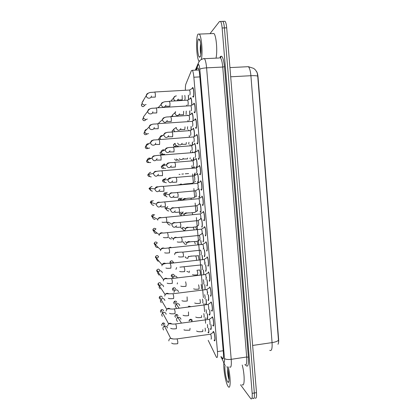<?xml version="1.0" encoding="UTF-8"?>
<svg xmlns="http://www.w3.org/2000/svg" width="420" height="420" viewBox="0 0 420 420"><rect width="100%" height="100%" fill="white"/><g stroke="black" fill="none" stroke-linecap="round" stroke-linejoin="round"><path stroke-width="0.63" d="M191.646 145.577L191.515 145.236M193.084 160.503L192.811 159.92M195.079 172.977C195.048 174.421 194.885 175.187 194.602 175.266L194.108 174.557M205.847 304.631L205.517 304.017M207.365 313.761C207.795 317.315 207.701 318.985 207.076 318.759L206.761 318.155M208.64 328.246C209.024 331.643 208.908 333.175 208.299 332.84L208 332.241M190.271 98.469L190.565 97.718L190.901 97.818C191.578 99.298 191.888 101.703 191.825 105.037M191.572 113.715L191.888 112.948L192.203 113.069C192.943 114.76 193.247 117.301 193.121 120.698M194.996 152.281L194.759 151.746M195.815 158.314L196.077 158.471C197.064 159.569 197.536 167.653 196.613 167.538L196.082 166.798M197.117 173.329L197.363 173.492C198.361 174.605 198.854 182.763 197.915 182.522L197.405 181.792M198.713 188.969L198.676 188.522C199.689 189.893 200.146 197.82 199.206 197.447L198.718 196.733M200.188 203.915C201.101 206.152 201.338 212.772 200.492 212.321L200.03 211.622M201.605 219.214C202.451 221.865 202.571 227.666 201.779 227.147L202.062 226.947M202.991 234.449C203.779 238.67 203.8 241.159 203.059 241.915L203.364 241.726M204.356 249.622C205.07 253.79 205.06 256.127 204.335 256.636L204.661 256.457M205.706 264.736C206.351 268.816 206.315 271.005 205.606 271.299L205.952 271.136M207.044 279.788C207.622 283.762 207.564 285.8 206.871 285.915L207.233 285.768M208.373 294.782C208.892 298.631 208.808 300.526 208.131 300.473L208.514 300.347M209.685 309.724C210.152 313.425 210.053 315.179 209.386 314.99L209.055 314.36M210.992 324.608C211.407 328.151 211.286 329.763 210.641 329.448L210.32 328.829M192.239 88.3L192.544 87.523L192.911 87.623C193.862 88.683 194.245 96.679 193.373 97.151L192.696 96.311M193.573 103.987L193.893 103.199L194.245 103.32C195.216 104.407 195.615 112.45 194.722 112.796L194.072 111.972M194.906 119.616L195.242 118.823L195.573 118.96C196.565 120.062 196.98 128.163 196.066 128.378L195.442 127.575M196.586 134.384L196.901 134.536C197.904 135.66 198.345 143.819 197.405 143.908L196.807 143.115M197.925 149.888L198.219 150.05C199.243 151.195 199.7 159.422 198.744 159.374L198.166 158.603M199.259 165.338L199.532 165.506C200.571 166.672 201.054 174.972 200.072 174.788L199.521 174.032M200.587 180.726L200.839 180.905C201.894 182.086 202.398 190.465 201.395 190.145L200.876 189.404M201.91 196.066L202.141 196.24C203.217 197.442 203.742 205.905 202.718 205.448L202.22 204.719M203.228 211.344L203.438 211.512C204.53 212.735 205.081 221.293 204.031 220.694L203.558 219.975M204.54 226.569L204.729 226.732C205.837 227.971 206.414 236.628 205.343 235.883L205.664 235.672M205.847 241.736L206.015 241.889C207.139 243.149 207.748 251.911 206.651 251.018L206.992 250.819M207.155 256.846L207.296 256.988C208.435 258.263 209.071 267.136 207.953 266.096L208.315 265.913M208.451 271.908L208.567 272.029C209.727 273.326 210.394 282.314 209.249 281.122L209.633 280.954M209.748 286.913L209.837 287.012C211.008 288.325 211.712 297.439 210.541 296.09L210.945 295.943M210.462 302.804L211.103 301.938C212.289 303.266 213.024 312.512 211.827 311.01L211.47 310.359M211.733 317.678L212.363 316.806C213.565 318.15 214.331 327.532 213.108 325.873L212.767 325.232M212.998 332.488C213.092 331.548 213.292 331.254 213.602 331.595L213.617 331.616C214.83 332.981 215.639 342.5 214.389 340.678L214.064 340.048M208.194 340.337L216.458 357.336C217.434 358.197 217.77 356.286 217.46 351.593L193.856 77.217C193.52 73.678 193.016 71.379 192.35 70.313L191.42 70.602L185.887 84.079C185.483 85.213 185.309 87.255 185.378 90.206M277.988 344.29C278.581 343.46 278.786 341.744 278.612 339.129L258.064 77.28C257.817 74.513 257.318 72.576 256.557 71.479M186.601 105.152L186.669 105.919M187.467 115.085L187.499 115.442M187.929 120.383L188.034 121.569M188.759 129.88L188.822 130.636M189.252 135.56L189.394 137.161M190.04 144.622L190.145 145.772M190.57 150.68L190.748 152.696M191.321 159.311L191.457 160.855M191.882 165.743L192.087 168.053M192.596 173.948L193.358 182.658M193.872 188.538L194.628 197.211M195.137 203.075L195.888 211.706M196.403 217.56L203.38 297.607M203.889 303.434L204.608 311.74M205.118 317.578L205.616 323.274M206.084 299.229C206.493 302.117 206.504 303.928 206.12 304.679M204.792 284.644L205.112 289.674M203.49 270.002L203.915 274.643M202.178 255.308L202.666 259.56M200.849 240.56L201.385 244.429M193.82 166.299L194.591 167.969M192.544 151.641L193.121 152.513M193.798 157.526L193.583 160.267M192.486 142.018L192.397 145.115M191.147 126.457L191.163 129.943M189.787 110.843L189.903 114.723M188.402 95.167L188.622 99.461M194.513 143.246L194.791 143.393C195.694 145.735 195.977 148.565 195.636 151.888M193.2 128.126L193.499 128.258C194.313 130.216 194.612 132.898 194.397 136.311M278.014 344.206C278.528 343.497 278.675 342.163 278.46 340.2L257.733 76.177L257.182 72.749L255.596 70.103L253.769 68.423L248.388 66.68L246.782 66.759M221.75 21.399L222.789 21.362C223.566 22.349 224.107 24.533 224.416 27.909L254.336 392.989C254.594 397.42 254.132 399.215 252.945 398.375L252.714 398.108M223.997 21.32L225.052 21.284C225.839 22.276 226.385 24.454 226.69 27.825L256.494 392.637C256.751 397.068 256.279 398.864 255.077 398.029M221.214 356.632L222.311 358.685C223.335 359.546 223.697 357.63 223.398 352.947L199.668 74.834C199.337 71.305 198.823 69.006 198.125 67.945L197.138 68.245L196.329 70.114M210.032 33.637L219.497 21.478L220.521 21.441C221.288 22.428 221.823 24.612 222.133 27.988L252.173 393.341C252.436 397.777 251.984 399.572 250.814 398.727L240.518 384.772M225.052 21.284L222.789 21.362C223.566 22.349 224.107 24.533 224.416 27.909L254.336 392.989C254.594 397.42 254.132 399.215 252.945 398.375M198.088 181.739L198.14 182.311M199.385 196.707L199.432 197.274M200.676 211.617L200.723 212.184M201.259 218.337L201.306 218.899M201.962 226.48L202.01 227.041M202.545 233.173L202.592 233.735M203.243 241.285L203.296 241.847M203.821 247.952L203.873 248.514M204.524 256.037L204.572 256.599M205.097 262.684L205.149 263.245M205.795 270.743L205.842 271.299M206.367 277.363L206.419 277.919M207.065 285.39L207.113 285.947M207.638 291.989L207.685 292.546M208.331 299.99L208.378 300.542M209.591 314.533L209.638 315.089M198.529 70.004L198.776 69.447M223.498 356.659L223.325 356.318M214.342 340.147C215.444 341.749 214.73 333.349 213.665 332.152L213.208 332.351M211.008 338.998C211.654 339.948 211.223 334.919 210.599 334.194L210.362 334.226M163.559 330.005L162.897 328.645C162.876 327.464 163.427 326.65 164.546 326.198L164.95 326.109C166.325 326.056 167.144 326.697 167.407 328.031M163.48 326.902L164.987 326.104M210.593 328.928C211.171 329.196 211.271 327.742 210.893 324.576M207.344 327.794C207.727 327.831 207.743 326.729 207.386 324.487M177.455 321.505L176.453 319.877C176.421 318.78 176.909 317.993 177.912 317.51L178.49 317.352C179.855 317.31 180.663 317.951 180.92 319.279M176.899 318.308L178.285 317.389M208.257 332.33C208.798 332.619 208.898 331.249 208.546 328.209M205.086 331.233C205.448 331.296 205.464 330.251 205.133 328.099M213.061 325.337C214.142 326.792 213.465 318.523 212.405 317.336L211.942 317.536M209.722 324.167C210.352 325.033 209.942 320.077 209.323 319.358L209.081 319.394M162.398 316.355L161.627 314.89L162.598 312.795L163.679 312.359C165.065 312.317 165.884 312.963 166.142 314.296M162.493 312.874L163.191 312.475M211.78 310.469C212.835 311.787 212.189 303.639 211.145 302.468L210.672 302.668M208.435 309.278C209.05 310.06 208.656 305.177 208.047 304.469L207.8 304.5M161.264 302.673L160.351 301.093L160.907 299.381L162.409 298.562C163.795 298.526 164.619 299.177 164.876 300.52M210.494 295.554C211.528 296.735 210.908 288.697 209.874 287.537L209.396 287.742M207.139 294.341C207.743 295.04 207.365 290.225 206.761 289.527L206.514 289.558M160.167 288.95L159.075 287.248L159.401 285.852L161.133 284.723C162.524 284.692 163.349 285.348 163.606 286.697M209.202 280.581C210.21 281.626 209.622 273.698 208.603 272.554L208.121 272.758M205.837 279.347C206.43 279.962 206.068 275.216 205.475 274.528L205.222 274.554M159.122 275.189L157.789 273.362L157.988 272.197L159.857 270.832C161.243 270.811 162.073 271.472 162.335 272.827M209.344 314.465C209.937 314.612 210.016 313.021 209.585 309.687M206.084 313.31C206.488 313.194 206.477 311.955 206.047 309.593M176.374 307.892L175.208 306.164L176.201 304.054L177.251 303.644C178.616 303.608 179.429 304.253 179.686 305.587M175.886 304.322L176.531 303.86M208.084 299.948C208.698 299.959 208.756 298.221 208.262 294.745M204.818 298.778C205.244 298.442 205.196 297.066 204.682 294.651M173.964 292.404L174.626 290.572L176.006 289.889C177.377 289.858 178.19 290.509 178.447 291.848M206.824 285.385C207.454 285.227 207.491 283.348 206.934 279.746M203.548 284.193C203.989 283.505 203.9 281.993 203.275 279.657M172.699 278.376L173.161 277.022L174.757 276.087C176.027 276.045 176.831 276.628 177.177 277.841M207.034 318.25C207.59 318.428 207.669 316.921 207.27 313.73M203.852 317.131C204.23 317.058 204.225 315.887 203.831 313.609M205.805 304.122C206.378 304.175 206.441 302.531 205.984 299.192M202.619 302.983C203.012 302.72 202.976 301.418 202.508 299.072M204.923 289.695C205.149 288.572 205.07 286.87 204.687 284.608M201.38 288.787C201.789 288.246 201.716 286.813 201.154 284.487M203.789 274.659L203.38 269.966M200.135 274.538C200.55 273.599 200.434 272.071 199.778 269.955L199.563 269.976M188.396 272.002L186.863 271.373M202.561 259.576L202.057 255.266M199.101 259.97L198.324 255.675M187.435 258.195C186.286 258.248 185.504 257.733 185.094 256.662M201.29 244.44L200.718 240.508M197.899 244.813L197.08 241.316M186.212 244.361C184.842 244.372 184.028 243.7 183.771 242.351M196.607 229.603L195.83 226.91M184.978 230.475C183.608 230.48 182.794 229.803 182.532 228.448L182.763 227.22L185.504 228.538C186.302 227.283 187.367 226.936 188.711 227.504M192.68 214.609L192.208 212.688L194.576 212.452M181.293 214.499L181.472 213.386L183.341 212.011M196.802 196.093L196.403 195.983M191.289 199.285L190.948 198.166L193.436 197.846M180.038 200.34L180.185 199.484L182.102 198.02M195.552 181.54L195.137 181.429M182.627 184.553C183.456 184.17 185.803 183.85 189.677 183.593L192.166 183.283M179.272 184.847L180.857 183.981L182.569 184.559M194.428 174.689L194.969 172.982M194.471 167.979L194.024 166.898L193.646 167.118M180.012 174.473L179.03 174.337M193.116 160.046L193.699 157.531M192.943 152.528L192.591 152.171L192.392 152.46M190.003 158.781L190.255 157.804M179.413 160.204L178.763 160.356L176.72 159.395L176.447 158.907M192.15 145.268L192.392 142.028M188.696 144.081L188.969 142.28M178.379 145.94L177.503 146.191L175.387 145.11L175.077 143.315M191 130.037L191.053 126.462M187.388 129.334L187.63 126.704M174.851 131.618L174.069 130.798L173.806 129.113L176.19 127.491M189.772 114.802L189.693 110.849M186.076 114.534L186.244 111.069M172.736 116.403L172.526 114.875L174.988 112.728L175.429 111.757M188.507 99.53L188.297 95.172M184.758 99.682L184.863 99.677C185.173 98.763 185.147 97.33 184.795 95.377M171.208 101.094L171.245 100.58L172.914 98.8M228.191 366.854C230.78 376.598 230.811 390.101 228.307 386.715L228.029 386.348C225.745 383.208 223.267 369.101 223.886 363.08M242.225 365.038C244.923 374.729 244.75 387.807 242.041 384.531M227.698 368.991C227.546 373.202 227.992 376.793 229.026 379.764M226.931 366.555C228.931 371.338 229.84 383.502 228.118 382.352L227.651 381.895C225.85 379.538 224.096 367.322 225.236 365.18M228.071 370.577L229.052 378.782M198.965 61.32C196.371 57.44 195.641 36.971 198.051 34.093L199.353 34.078C201.537 36.277 202.876 52.421 201.432 59.015M212.462 33.579L213.943 33.521C216.321 35.684 217.634 51.44 216.006 58.139M200.645 43.785C200.093 47.791 200.151 51.266 200.807 54.222M200.004 57.026L199.484 57.188C197.568 56.7 196.675 40.945 198.46 38.934L199.568 39.375C201.254 42.341 201.563 55.692 200.004 57.026M199.374 39.769L199.117 40.273L199.621 39.995M199.673 39.606L199.117 40.273M200.897 46.121L200.965 52.605M207.905 265.55C208.892 266.464 208.331 258.641 207.322 257.512L206.834 257.717M204.535 264.296C205.112 264.836 204.766 260.148 204.183 259.471L203.931 259.497M158.151 261.371L156.503 259.423L156.629 258.437L158.571 256.898M156.859 259.024L156.859 258.704M206.603 250.472C207.569 251.249 207.034 243.527 206.041 242.414L205.548 242.618M203.228 249.197C203.684 248.147 203.569 246.535 202.881 244.356L202.629 244.382M157.279 247.475C156.093 247.296 155.405 246.619 155.211 245.438L155.29 244.582L157.285 242.918M158.167 247.364L157.705 247.464M205.296 235.337C206.241 235.988 205.732 228.354 204.75 227.257L204.257 227.456M201.91 234.035C202.361 232.937 202.251 231.32 201.579 229.184L201.327 229.21M156.413 233.452C155.012 233.457 154.182 232.775 153.914 231.41L153.967 230.654L155.988 228.89M156.434 232.533L156.077 232.607M205.559 270.769C206.204 270.417 206.215 268.391 205.585 264.689M202.277 269.556C202.828 270.107 202.482 265.498 201.92 264.852L201.689 264.878M171.974 263.078L173.507 262.238M204.288 256.1C204.955 255.518 204.934 253.344 204.225 249.575M200.996 254.867C201.432 253.853 201.316 252.284 200.65 250.152L200.419 250.178M203.012 241.385C203.695 240.508 203.637 238.177 202.839 234.392M199.715 240.125C200.141 239.069 200.03 237.494 199.379 235.405L199.143 235.426M171.397 238.938C170.299 238.991 169.523 238.513 169.066 237.51M203.984 220.143C204.908 220.668 204.424 213.124 203.459 212.042L202.965 212.242M200.592 218.82C201.033 217.675 200.928 216.053 200.272 213.959L200.015 213.98M155.117 219.392C153.715 219.392 152.88 218.704 152.612 217.329L152.649 216.657C152.927 215.597 153.61 214.982 154.691 214.814M202.608 204.871L202.671 204.897C203.574 205.296 203.107 197.831 202.162 196.77L201.663 196.964M199.269 203.553C199.705 202.361 199.6 200.734 198.954 198.671L198.702 198.697M153.815 205.28C152.413 205.275 151.573 204.582 151.305 203.201L151.331 202.597C151.589 201.5 152.276 200.865 153.395 200.686M201.243 189.551L201.348 189.593C202.235 189.872 201.789 182.48 200.855 181.435L200.361 181.629M197.941 188.228C198.366 186.984 198.266 185.351 197.636 183.33L197.384 183.351M152.444 191.132L151.431 190.964L149.998 189.026L150.008 188.475C150.255 187.346 150.948 186.695 152.087 186.517M199.878 174.174L200.025 174.232C200.886 174.389 200.466 167.071 199.547 166.042L199.054 166.236M196.607 172.846C197.027 171.554 196.928 169.916 196.313 167.927L196.061 167.947M151.2 176.925L149.672 176.51L148.691 174.3C148.916 173.14 149.615 172.473 150.775 172.294M198.503 158.739L198.691 158.818C199.537 158.855 199.133 151.599 198.23 150.591L197.736 150.78M195.242 157.411L195.269 157.405C195.683 156.067 195.589 154.423 194.985 152.465L194.733 152.486M150.743 162.43L149.888 162.671L148.139 162.078L147.368 160.067C147.578 158.886 148.276 158.209 149.462 158.03L151.001 158.461M149.273 158.786L150.014 158.897M201.731 226.611C202.508 227.12 202.256 221.051 201.416 219.14M198.429 225.335C198.849 224.228 198.739 222.653 198.103 220.6L197.867 220.621M170.137 224.968C168.751 224.968 167.921 224.285 167.659 222.92L167.727 222.128M200.408 211.769L200.45 211.785C201.316 212.231 200.839 204.892 199.93 203.879L196.586 205.758M197.138 210.488C197.547 209.339 197.442 207.753 196.817 205.737L196.786 205.7M168.866 210.945C167.48 210.945 166.651 210.257 166.388 208.882L166.472 208.021L167.774 206.556M199.731 203.737L199.474 204.062M199.08 196.88L199.159 196.912C200.009 197.237 199.553 189.971 198.655 188.974L198.198 189.152M195.841 195.589C196.245 194.392 196.145 192.806 195.531 190.822L195.3 190.843M167.087 196.87L166.483 196.702L165.113 194.801L165.175 194.014L167.181 192.302M197.747 181.934L197.867 181.981C198.697 182.191 198.261 174.993 197.379 174.011L196.922 174.19M194.539 180.637C194.938 179.398 194.838 177.802 194.24 175.854L194.009 175.875M166.32 182.768L164.692 182.275L163.832 180.668L163.879 179.944L165.905 178.169M196.413 166.929L196.565 166.997C197.379 167.092 196.964 159.962 196.093 158.996L195.636 159.175M193.232 165.632C193.625 164.346 193.531 162.745 192.943 160.828L192.712 160.85M165.643 168.472L163.207 167.916L162.582 165.821C162.86 164.756 163.543 164.147 164.624 163.994M164.367 164.719L165.501 165.049M197.127 143.252L197.358 143.346C198.182 143.262 197.799 136.07 196.912 135.077L196.418 135.266M193.872 141.918L193.924 141.913C194.334 140.527 194.24 138.868 193.646 136.946L193.4 136.962M149.656 147.998L148.57 148.37L146.68 147.63L146.039 145.777C146.239 144.58 146.942 143.887 148.145 143.714L148.832 143.766M195.746 127.701L196.019 127.817C196.828 127.617 196.455 120.477 195.584 119.506L195.101 119.689M192.502 126.362L192.575 126.357C192.974 124.924 192.885 123.26 192.308 121.37L192.066 121.385M148.507 133.534L147.247 134.017L145.252 133.156L144.711 131.439C144.89 130.242 145.577 129.549 146.764 129.35M194.376 112.119L194.675 112.229C195.463 111.92 195.106 104.827 194.25 103.871L193.772 104.05M191.126 110.754L191.226 110.749C191.615 109.263 191.531 107.594 190.964 105.73L190.722 105.745M147.31 119.028L145.924 119.621L143.85 118.65L143.372 117.044L144.869 115.059M193.011 96.49L193.326 96.584C194.093 96.159 193.757 89.114 192.916 88.179L192.439 88.352M189.74 95.088L189.866 95.083C190.25 93.55 190.166 91.864 189.609 90.032L189.373 90.048M146.087 104.48L144.59 105.173L142.453 104.108L142.034 102.601L143.456 100.621M195.069 151.877L195.263 151.956C196.061 151.94 195.657 144.874 194.806 143.923L194.35 144.097M191.888 150.575L191.924 150.575C192.308 149.242 192.213 147.63 191.641 145.745L191.41 145.766M164.624 154.145L163.758 154.397L161.789 153.557L161.28 151.636C161.548 150.544 162.23 149.924 163.338 149.767L164.624 150.05M163.086 150.559L163.506 150.581M194.197 136.432C194.549 133.518 194.323 130.972 193.51 128.793L193.058 128.961M190.549 135.466L190.607 135.46C190.984 134.08 190.895 132.463 190.334 130.609L190.103 130.625M160.477 139.262L159.978 137.403C160.23 136.285 160.923 135.65 162.047 135.497L162.661 135.534M192.974 120.787C193.179 117.758 192.927 115.364 192.213 113.605L191.762 113.773M189.205 120.299L189.289 120.293C189.661 118.865 189.572 117.243 189.021 115.416L188.795 115.432M158.655 123.548L158.676 123.113L162.503 119.564C162.787 118.272 163.585 117.59 164.892 117.505M191.698 105.115C191.814 102.097 191.552 99.845 190.906 98.359L190.465 98.522M187.861 105.079L187.96 105.068C188.328 103.598 188.239 101.966 187.703 100.17L187.483 100.18M157.784 107.714L158.981 106.88M258.064 77.28L257.801 77.296M223.209 350.747L217.46 351.593M199.841 76.902L193.856 77.217M257.733 76.177C256.72 75.705 254.447 75.547 250.908 75.716C250.478 71.069 249.638 68.056 248.388 66.68L229.94 67.599M269.719 350.312C271.588 351.356 272.37 348.789 272.071 342.61C275.468 342.074 277.594 341.271 278.46 340.2M252.635 345.45L272.071 342.61L250.908 75.716L230.69 76.787M226.69 27.825L222.133 27.988M256.494 392.637L252.173 393.341M220.889 356.68L223.697 362.234C224.422 362.933 224.679 361.678 224.474 358.47L199.82 69.274C199.453 65.798 198.938 64.239 198.282 64.601L195.857 70.14M203.238 58.763L204.477 58.674C205.448 60.086 206.152 63.142 206.593 67.851L231.205 359.326C231.593 365.573 231.068 368.12 229.63 366.954M199.82 69.274C200.807 68.57 203.065 68.093 206.593 67.851L222.742 67.048C222.306 62.37 221.555 59.33 220.484 57.934L220.967 56.999C220.915 56.548 220.61 56.674 220.064 57.372L220.07 56.978C221.975 54.6 223.445 57.839 224.474 66.691L248.388 357.221L246.671 357.01L231.205 359.326C227.808 359.719 225.566 359.436 224.474 358.47M219.109 57.997L204.477 58.674C204.383 58.023 199.836 60.018 199.742 60.701L198.408 62.795L198.114 64.89M248.388 357.221C248.787 364.455 248.031 367.264 246.115 365.642L245.658 364.996M244.808 364.644C246.409 365.773 247.028 363.232 246.671 357.01L222.742 67.048L224.474 66.691M220.064 57.372L219.786 57.965M223.477 361.862L224.705 364.718L223.529 362.36M223.372 357.856L221.933 358.071M198.277 68.187L197.138 68.245M162.125 325.694L161.653 324.728L162.834 323.006C163.921 322.817 164.588 323.248 164.824 324.303M171.649 343.061C172.358 343.445 172.263 344.248 177.713 343.718L177.839 341.801L177.114 338.887M168.851 340.925L168.845 340.772C168.887 339.565 169.486 338.73 170.636 338.273L173.224 338.987M175.565 317.363L174.851 316.207L175.896 314.538C177.03 314.265 177.728 314.68 177.996 315.793M184.076 329.69C183.55 330.162 185.483 330.33 189.861 330.188L190.04 328.282M189.126 320.906L190.402 319.289C191.42 319.174 192.034 319.615 192.239 320.607M196.623 330.986C197.311 331.711 199.285 331.91 202.545 331.58C202.813 331.795 202.886 331.181 202.771 329.726M160.965 312.375L160.414 311.341L161.112 309.85C162.377 309.272 163.207 309.635 163.59 310.926M176.353 328.729L176.474 326.739L175.76 323.894M167.486 326.025L168.53 323.746C169.727 323.012 170.814 323.101 171.796 324.025M159.821 299.024L159.169 297.906L159.574 296.683C160.892 295.764 161.821 296.037 162.351 297.507M174.988 313.682L175.098 311.619L174.4 308.842M166.11 311.073L166.709 309.209C167.905 308.081 169.124 308.012 170.357 309.005M158.702 285.631L157.925 284.429L158.161 283.432C159.474 282.25 160.456 282.455 161.112 284.041M157.92 284.371L158.161 283.432L159.579 285.59M173.618 298.578L173.722 296.441L173.035 293.738M164.734 296.063L165.086 294.546C166.204 293.144 167.48 292.934 168.903 293.927M157.621 272.197L156.671 270.905L156.817 270.076C158.104 268.716 159.117 268.868 159.868 270.532M156.671 270.858L156.817 270.076L158.161 271.882M172.242 283.421L172.342 281.211L171.665 278.57M163.349 280.996L163.564 279.736C164.582 278.161 165.874 277.846 167.438 278.796M174.468 304.075L173.639 302.857L174.347 301.361C175.602 300.809 176.416 301.171 176.788 302.453M188.57 315.635L188.475 311.908M173.392 290.75L172.421 289.459L172.898 288.162C174.2 287.348 175.093 287.653 175.576 289.07M187.268 301.019L187.078 296.877M172.352 277.373L171.197 276.019L171.523 274.901C172.835 273.871 173.785 274.123 174.363 275.646M185.955 286.351L186.118 284.23L185.651 281.794M177.261 283.988L177.466 282.786M201.311 317.473C201.574 317.651 201.642 317.011 201.527 315.551M188.055 307.025L188.916 306.122L190.832 306.663M200.067 303.314C200.329 303.455 200.398 302.794 200.282 301.329L199.952 299.397M198.823 289.102C199.08 289.207 199.148 288.524 199.033 287.054L198.592 284.802M197.573 274.843L197.778 272.732L197.006 270.281M189.063 272.617L189.472 271.063M196.529 260.264L196.518 258.358L195.762 255.964M187.803 258.394L188.218 256.835L188.795 256.242M191.053 255.99L191.441 256.205M183.761 242.151L182.737 241.957M195.258 243.936L194.513 241.595M186.538 244.12L186.847 242.723C187.709 241.532 188.79 241.248 190.082 241.878M182.558 228.627C181.561 228.669 180.962 228.197 180.768 227.209L180.768 227.209M193.988 229.462L193.258 227.178M185.267 229.798L185.504 228.538C188.806 226.553 191.016 227.84 193.468 227.157L196.046 226.889M181.414 215.056C180.385 215.129 179.765 214.652 179.555 213.633L180.285 212.132M179.555 213.607L179.681 212.846L181.456 213.428M183.997 215.428L184.18 214.279C187.688 212.011 189.761 213.386 192.208 212.688L191.998 212.704M181.472 213.386L184.18 214.279C184.9 212.987 185.95 212.588 187.331 213.077M181.739 211.99L182.301 212.384M178.337 199.994L178.442 199.29C179.009 198.266 179.812 198.02 180.841 198.55M185.929 198.608C184.537 198.193 183.514 198.644 182.858 199.957C185.031 198.592 187.73 197.993 190.948 198.166L190.738 198.182M182.17 184.59L184.517 184.091M177.66 184.989L179.361 184.737M183.488 173.959L181.86 174.095M177.324 159.983C176.111 160.676 175.234 160.361 174.699 159.043M187.42 158.986L187.646 158.015M183.272 158.361C182.086 159.915 180.773 160.02 179.329 158.676M176.327 145.96C174.998 146.963 174.037 146.674 173.444 145.078L173.486 144.543L175.072 143.335M173.444 145.105L173.938 146.123M181.871 144.338L186.134 144.275L186.349 142.475M182.165 143.299C180.6 145.593 179.078 145.535 177.608 143.126M172.358 131.796L172.242 130.73L173.754 129.491M180.632 129.602L184.837 129.512L185.005 126.882M180.889 128.599C179.156 131.024 177.613 130.872 176.258 128.142L176.29 127.486M179.382 114.823L183.54 114.697L183.614 111.237M179.603 113.852C177.891 116.324 176.337 116.177 174.951 113.421L175.634 111.741M171.113 116.513L172.468 115.605M178.127 99.986L182.238 99.834L182.159 95.534M178.311 99.057L176.909 100.753M175.492 100.837C174.421 100.495 173.806 99.766 173.644 98.642L173.67 97.991C173.933 96.905 174.61 96.275 175.702 96.107M156.55 258.704L155.416 257.339L155.51 256.636C156.707 255.161 157.742 255.25 158.608 256.893M170.861 268.207L170.951 265.923L169.974 262.537L170.2 261.56C171.502 260.368 172.484 260.573 173.145 262.175M161.963 265.881L162.099 264.81C163.013 263.125 164.299 262.726 165.953 263.608M155.206 245.075L154.156 243.731L154.219 243.122C155.159 241.663 156.172 241.6 157.253 242.923M169.475 252.94L169.559 250.583L168.908 248.068M160.566 250.703L160.655 249.779C161.474 248.042 162.74 247.569 164.456 248.367M153.914 231.42L152.896 230.076L152.933 229.541C153.641 228.165 154.591 227.955 155.788 228.921M154.051 230.381L152.933 229.541L152.896 230.076M168.084 237.615L168.163 235.184L167.522 232.733M159.169 235.473L159.227 234.659C159.957 232.895 161.196 232.365 162.944 233.074M169.969 262.479L170.2 261.56L171.738 263.104M184.643 271.635L184.795 269.441L184.076 266.926M175.943 269.356L176.636 267.54M183.33 256.861L183.477 254.594L182.768 252.142M174.62 254.672L174.851 253.402L176.085 252.205M177.513 252.047L178.379 252.415M168.95 248.062C169.691 247.118 170.531 246.997 171.476 247.7M182.007 242.036L182.149 239.699L181.451 237.305M173.292 239.935L173.455 238.807C174.274 237.342 175.439 236.943 176.951 237.615M152.691 217.744L151.652 215.896C152.155 214.657 153.006 214.326 154.203 214.914M151.625 216.358L151.652 215.896L152.696 216.458M166.688 222.233L166.761 219.723L166.136 217.334M157.763 220.19L157.804 219.46C158.445 217.697 159.653 217.119 161.416 217.723M151.552 204.047L150.371 202.198C150.707 201.128 151.421 200.713 152.518 200.954M165.286 206.792L165.354 204.209L164.74 201.878M161.296 205.118C159.495 207.785 157.847 207.695 156.356 204.85L156.382 204.188C156.949 202.445 158.109 201.826 159.868 202.319M150.533 190.312L149.09 188.449L150.78 187.073M163.879 191.299L163.936 188.638L163.338 186.365M159.904 189.677C158.13 192.412 156.476 192.334 154.943 189.446L154.959 188.853C155.453 187.142 156.566 186.48 158.298 186.869M149.641 176.484C148.617 176.505 148.003 176.012 147.798 175.004L149.084 173.271M162.466 175.744L162.519 173.003L161.931 170.788M158.508 174.19C156.76 176.978 155.096 176.915 153.521 173.996L153.531 173.444C153.956 171.78 155.017 171.087 156.707 171.36M148.806 162.498C147.588 162.808 146.827 162.351 146.512 161.123L147.509 159.474M146.517 161.133L146.795 161.905M161.049 160.13L161.096 157.316L160.524 155.153M157.101 158.655C155.374 161.495 153.704 161.432 152.098 158.482L152.103 157.972C152.465 156.371 153.463 155.647 155.096 155.809M148.15 159.359L148.712 159.469M167.716 223.267L166.346 222.169M180.679 227.157L180.815 224.753L180.133 222.416M176.589 225.755C174.709 227.95 173.166 227.75 171.959 225.146L172.079 224.138C172.82 222.637 173.959 222.18 175.502 222.768M166.583 209.622L165.034 208.163L165.097 207.548L166.483 207.995M165.034 208.142L165.097 207.548M179.351 212.226L179.477 209.748L178.81 207.47M175.303 210.835C173.455 213.14 171.89 212.961 170.62 210.304L170.709 209.396C171.371 207.879 172.478 207.37 174.043 207.874M166.441 194.187L166.997 194.261M165.522 195.925C164.551 195.909 163.973 195.421 163.79 194.46L163.837 193.898C164.225 192.911 164.929 192.544 165.958 192.796M178.012 197.243L178.138 194.691L177.482 192.465M173.996 195.878C172.179 198.272 170.604 198.114 169.276 195.41L169.344 194.581C169.932 193.069 171.003 192.518 172.562 192.927M164.54 182.144C163.448 182.27 162.781 181.792 162.54 180.705L162.577 180.196L164.367 178.962M176.673 182.201L176.788 179.582L176.148 177.408M172.678 180.878C170.888 183.346 169.302 183.209 167.927 180.464L167.979 179.702C168.499 178.211 169.528 177.623 171.066 177.933M163.611 168.247C162.388 168.604 161.611 168.158 161.291 166.913L161.317 166.435L162.823 165.154M175.324 167.108L175.439 164.414L174.809 162.293M171.355 165.837C169.585 168.373 167.99 168.247 166.572 165.464L166.614 164.756C167.066 163.301 168.047 162.682 169.549 162.892M163.322 165.218L163.858 165.485M147.929 148.328C146.596 149.027 145.693 148.649 145.226 147.194L146.06 145.625M145.561 148.055L145.226 147.194M155.374 144.464L159.626 144.464L159.668 141.566L159.107 139.456M155.689 143.073C155.474 145.992 150.806 145.85 150.67 142.91L150.67 142.438C150.974 140.905 151.909 140.159 153.468 140.207M146.947 134.022C145.603 135.156 144.601 134.888 143.934 133.219L144.701 131.686M143.934 133.245L144.338 134.174M154.004 128.767L158.198 128.735L158.235 125.758L157.684 123.701M154.266 127.433C154.098 130.389 149.373 130.252 149.231 127.281L149.231 126.84C149.483 125.386 150.344 124.63 151.809 124.567M145.84 119.627C144.596 121.191 143.525 121.049 142.637 119.201L143.414 117.663M142.637 119.233L143.136 120.257M152.623 113.011L156.765 112.948L156.791 109.893L156.256 107.882M152.843 111.746C152.707 114.728 147.94 114.597 147.793 111.599L147.787 111.179C147.992 109.814 148.775 109.048 150.134 108.885M144.611 105.215C143.535 107.142 142.443 107.116 141.335 105.131L142.112 103.593M151.232 97.198L155.327 97.099L155.347 93.965L154.822 92.006M151.41 96.002C151.305 99.015 146.496 98.879 146.344 95.855L146.339 95.461C146.501 94.19 147.2 93.424 148.439 93.167M162.677 154.219C161.359 154.88 160.482 154.497 160.03 153.069L161.353 151.337M161.243 152.066L160.052 152.628L160.03 153.069M173.975 151.961L174.079 149.195L173.465 147.121M170.016 150.754C168.268 153.342 166.672 153.227 165.218 150.412L165.244 149.751C165.638 148.344 166.561 147.693 168.016 147.803M158.823 139.477L158.786 138.773L159.968 137.477M158.812 139.482L158.771 139.183M168.389 136.804L172.62 136.757L172.72 133.917L172.116 131.896M168.677 135.623C166.945 138.259 165.338 138.154 163.853 135.303L163.874 134.689C164.215 133.334 165.076 132.662 166.462 132.678M167.081 121.58L171.26 121.501L171.355 118.587L170.767 116.608M167.328 120.445C165.617 123.123 164 123.018 162.488 120.141L162.503 119.564C164.908 116.02 167.548 117.38 170.951 116.597L189.021 115.416M165.764 106.297L169.895 106.186L169.984 103.199L169.407 101.267M165.968 105.215C164.273 107.93 162.655 107.83 161.112 104.921L161.123 104.375C161.364 103.163 162.089 102.47 163.306 102.296M205.805 304.579L206.215 304.526M207.055 318.733L207.459 318.675M208.299 332.84L208.698 332.782M197.684 182.359L198.135 182.322M198.996 197.29L199.447 197.248M200.303 212.168L200.76 212.121M209.354 314.942L209.79 314.885M210.63 329.432L211.06 329.369M193.016 97.041L193.478 97.015M194.387 112.665L194.854 112.633M195.746 128.231L196.224 128.2M197.106 143.75L197.584 143.714M198.46 159.212L198.944 159.169M199.81 174.62L200.298 174.578M201.159 189.977L201.647 189.929M202.498 205.275L202.991 205.228M203.837 220.526L204.33 220.479M211.775 310.947L212.252 310.884M213.082 325.836L213.554 325.773M214.389 340.678L214.851 340.615M198.922 69.983L192.35 70.313M223.178 358.559L222.311 358.685M220.521 21.441L222.789 21.362M198.114 63.588L195.305 70.166M210.599 334.194L177.277 338.861C173.938 339.176 171.728 338.977 170.636 338.273L164.546 326.198M161.642 324.707L162.834 323.006L164.43 326.172M210.567 334.152L213.602 332.078M181.477 323.096L177.912 317.51M174.835 316.176L175.896 314.538L177.781 317.504M189.11 320.985C188.984 320.276 189.415 319.715 190.402 319.289L192.113 321.657M209.323 319.358L175.922 323.873C172.589 324.476 171.087 323.6 168.53 323.746L162.598 312.795M160.403 311.32L161.112 309.85L162.677 312.727M209.291 319.321L212.341 317.268M170.657 328.256C171.617 328.923 173.513 329.07 176.342 328.708M208.047 304.469L174.568 308.821C171.103 309.629 169.543 308.138 166.709 309.209L160.907 299.381M159.164 297.885L159.574 296.683L161.065 299.208M208.01 304.432L211.082 302.395M169.523 313.304C170.536 313.887 172.352 314.002 174.967 313.645M206.729 289.485L209.811 287.469M206.761 289.527L173.203 293.717L167.491 293.827C167.003 293.506 166.199 293.743 165.086 294.546L159.401 285.852M168.341 298.263C169.166 298.772 170.914 298.856 173.586 298.531M205.438 274.486L208.541 272.486M205.475 274.528L171.833 278.549L166.189 278.754C165.611 278.429 164.74 278.754 163.564 279.736L157.988 272.197M167.129 283.154C167.927 283.61 169.617 283.679 172.2 283.358M183.041 315.242C184.028 315.84 185.866 315.961 188.554 315.609M179.078 308.191L176.201 304.054M173.623 302.831L174.347 301.361L176.206 304.033M181.939 300.699C182.957 301.229 184.727 301.324 187.236 300.983M172.405 289.438L172.898 288.162L174.699 290.504M180.794 286.083C181.608 286.545 183.314 286.619 185.918 286.304M171.187 275.998L171.523 274.901L173.255 276.895M195.715 317.048C196.675 317.662 198.539 317.798 201.296 317.457M188.916 306.122L188.024 307.031M194.691 302.972C195.678 303.513 197.463 303.618 200.046 303.282M193.615 288.829C194.639 289.312 196.361 289.391 198.791 289.06M199.778 269.955L197.216 270.254M192.512 274.622C193.31 275.042 194.985 275.1 197.531 274.796M198.539 255.649L195.972 255.938C192.853 255.906 190.271 256.205 188.218 256.835M197.269 241.259L199.526 239.841M197.295 241.295L194.722 241.573C191.583 241.495 188.958 241.878 186.847 242.723L185.194 241.689M196.019 226.853L198.45 225.341M194.765 212.399L197.584 210.667M193.51 197.888L196.523 196.056M182.858 199.957L180.185 199.484M178.327 200.009L178.442 199.29L180.149 199.595M192.25 183.325L195.274 181.503M191.851 168.194L194.024 166.898M185.262 173.806L188.591 173.565M175.098 159.847L174.678 159.049M192.176 152.586L192.764 152.24M183.099 159.017L187.299 158.907M173.428 145.094L173.486 144.543L175.019 143.792M172.342 131.796L172.242 130.73L173.754 129.712M171.439 116.492L172.494 115.579M176.384 95.87C175.513 95.849 174.61 96.558 173.67 97.991L171.245 100.58M228.895 381.255L228.118 382.352M199.353 34.078L213.943 33.521M200.429 56.117L199.484 57.188M204.146 259.429L207.265 257.444M204.183 259.471L170.462 263.329C166.666 263.104 163.879 263.597 162.099 264.81L156.629 258.437M155.41 257.329L155.51 256.636L156.781 258.101M165.89 267.981C166.656 268.396 168.294 268.448 170.809 268.139M202.85 244.314L205.978 242.345M202.881 244.356L164.929 248.351C163.076 248.047 161.653 248.525 160.655 249.779L155.29 244.582M154.151 243.721L154.219 243.122L155.41 244.267M164.63 252.746C165.344 253.124 166.94 253.16 169.417 252.861M201.542 229.142L204.692 227.189M201.579 229.184L163.59 233.037C161.627 232.816 160.172 233.357 159.227 234.659L153.967 230.654M163.349 237.452C164.047 237.799 165.601 237.825 168.016 237.526M201.92 264.852L179.907 267.157M179.629 271.409C180.411 271.824 182.065 271.882 184.595 271.572M200.65 250.152L182.957 252.121C179.088 252.032 176.384 252.457 174.851 253.402M178.437 256.673C179.193 257.056 180.805 257.093 183.272 256.793M199.348 235.363L201.763 233.856M199.379 235.405L177.56 237.589C175.681 237.426 174.31 237.83 173.455 238.807L171.208 237.284M177.23 241.883C177.917 242.225 179.487 242.251 181.939 241.957M200.235 213.916L203.401 211.974M200.272 213.959L160.361 217.828C158.933 218.027 158.083 218.568 157.804 219.46L152.649 216.657M162.057 222.096C162.85 222.332 161.348 222.527 166.614 222.138M198.922 198.629L202.099 196.702M198.954 198.671L158.686 202.482C157.279 202.86 156.513 203.427 156.382 204.188L151.331 202.597M150.35 202.629L150.371 202.198L151.347 202.503M160.745 206.687C161.474 206.945 160.33 207.06 165.202 206.698M197.605 183.288L200.797 181.367M197.636 183.33L163.511 186.349C159.316 186.175 156.466 187.01 154.959 188.853L150.008 188.475M149.074 188.837L149.09 188.449L150.003 188.517M159.422 191.216C160.094 191.494 159.28 191.536 163.79 191.2M148.04 175.723L147.803 174.641L148.675 174.494M196.282 167.885L199.49 165.974M196.313 167.927L162.104 170.772C158.765 171.192 154.502 170.872 153.531 173.444L148.691 174.3M158.083 175.691L162.367 175.649M194.948 152.428L198.172 150.523M194.985 152.465L160.692 155.138C157.264 155.652 153.473 155.075 152.103 157.972L147.368 160.067M146.507 161.128L147.357 160.424M156.739 160.104L160.944 160.041M198.072 220.558L200.771 218.894M198.103 220.6L176.279 222.721C174.321 222.621 172.924 223.094 172.079 224.138L168.037 222.096M176.006 227.036C176.699 227.351 178.232 227.362 180.605 227.073M196.817 205.737L179.004 207.448C175.576 207.816 171.26 207.643 170.709 209.396L166.472 208.021M174.767 212.132C175.513 212.363 174.19 212.52 179.261 212.142M195.5 190.785L198.602 188.911M195.531 190.822L177.676 192.449C172.079 193.253 171.245 192.213 169.344 194.581L165.175 194.014M173.513 197.174C174.195 197.421 173.166 197.516 177.917 197.153M163.779 194.455L163.837 193.898L165.16 194.077M162.823 181.493L162.577 180.196L163.842 180.122M194.208 175.817L197.327 173.948M194.24 175.854L176.337 177.392C173.03 177.109 170.242 177.881 167.979 179.702L163.879 179.944M172.253 182.165C172.877 182.422 172.137 182.453 176.568 182.112M161.616 167.759L161.317 166.435L162.54 166.121M192.911 160.792L196.04 158.933M192.943 160.828L174.998 162.278C171.612 163.149 169.449 161.474 166.614 164.756L162.582 165.821M170.977 167.097C171.607 167.37 170.998 167.339 175.214 167.024M193.615 136.909L196.854 135.009M193.646 136.946L154.649 139.965C153.436 139.66 152.114 140.49 150.67 142.438L146.039 145.777M145.22 147.2L146.05 146.297M192.276 121.328L195.526 119.438M192.308 121.37L157.852 123.69C154.371 124.577 151.746 122.903 149.231 126.84L144.711 131.439M143.929 133.229L144.753 132.111M190.932 105.693L194.197 103.808M190.964 105.73L156.418 107.877C152.938 108.748 150.26 107.116 147.787 111.179L143.372 117.044M142.632 119.212L143.456 117.847M141.96 106.307L141.33 104.874L142.159 103.52M189.583 89.995L192.859 88.111M189.609 90.032L154.985 91.996C151.494 92.862 148.775 91.266 146.339 95.461L142.034 102.601M191.609 145.714L194.754 143.861M191.641 145.745L173.654 147.105C170.263 147.95 167.927 146.375 165.244 149.751L161.28 151.636M169.685 151.977L173.859 151.877M190.302 130.573L193.457 128.73M190.334 130.609L172.305 131.88C168.908 132.694 166.415 131.224 163.874 134.689L159.978 137.403M158.76 139.193L158.786 138.773L159.957 137.965M188.99 115.385L192.16 113.542M187.672 100.133L190.859 98.296M187.703 100.17L169.591 101.257C166.178 102.023 163.475 100.716 161.123 104.375L158.298 107.683"/></g></svg>
